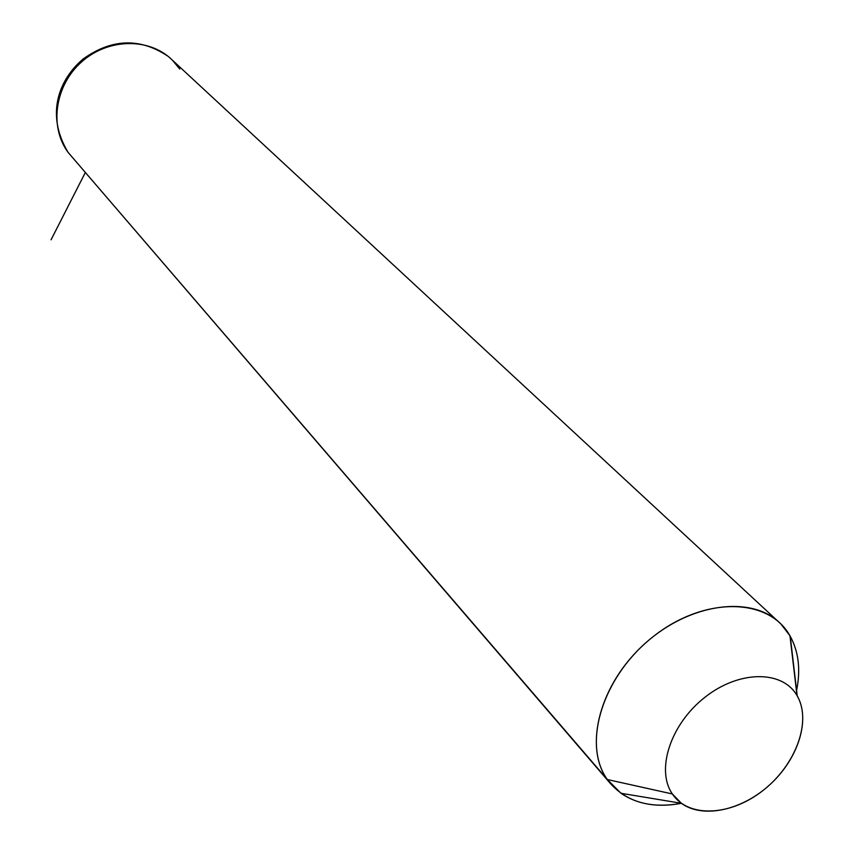 <?xml version="1.0" encoding="UTF-8"?>
<svg xmlns="http://www.w3.org/2000/svg" width="854" height="854" viewBox="0 0 854 854"><rect width="100%" height="100%" fill="white"/><g stroke="black" fill="none" stroke-linecap="round" stroke-linejoin="round"><path stroke-width="1.28" d="M796.579 690.502C800.838 669.568 798.629 651.335 789.961 635.792L780.972 624.06C752.62 594.779 690.406 602.614 645.293 643.275C599.871 683.574 583.335 746.257 607.333 779.531L68.192 152.503L607.333 779.531C581.606 744.165 602.721 675.695 653.684 636.251C704.283 596.252 768.685 597.394 789.961 635.792L797.006 695.551C782.456 669.974 739.052 670.176 704.945 697.27C670.603 724 655.594 769.934 672.376 793.964L607.333 779.531L609.777 782.787C626.665 802.034 650.534 808.866 681.385 803.304C657.559 807.799 637.415 804.457 620.975 793.281L607.333 779.531L672.376 793.964L681.385 803.294C703.013 819.093 742.436 810.265 770.383 784.196C798.49 758.299 810.724 719.228 797.209 695.903L790.26 636.326C798.757 651.922 800.817 670.144 796.462 691.014M672.376 793.964C655.594 769.934 670.603 724 704.945 697.27C739.052 670.176 782.456 669.974 797.006 695.551C812.058 720.755 796.131 764.501 763.519 790.089C731.131 816.029 688.655 818.41 672.376 793.964M167.779 56.108C139.885 37.619 111.682 38.579 83.18 58.969C60.367 78.056 44.525 112.941 68.042 152.311L68.192 152.503C49.009 126.883 54.837 85.357 81.76 61.776C108.447 37.928 149.856 37.597 172.412 60.196C149.856 37.597 108.447 37.928 81.76 61.776C54.837 85.357 49.009 126.883 68.192 152.503L67.904 152.108M179.799 69.089L172.412 60.196L780.972 624.06M85.272 172.615L51.048 239.814M681.385 803.294L620.975 793.281M797.209 695.903L790.26 636.326M68.053 152.332L609.777 782.787"/></g></svg>

